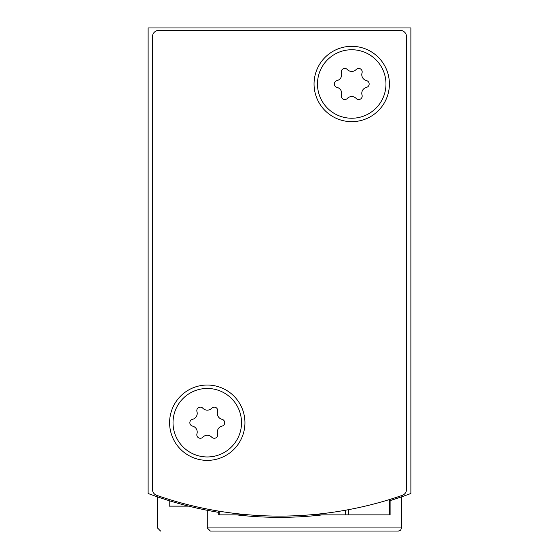 <?xml version="1.0" encoding="UTF-8"?>
<svg xmlns="http://www.w3.org/2000/svg" width="559" height="559" viewBox="0 0 559 559"><rect width="100%" height="100%" fill="white"/><g stroke="black" fill="none" stroke-linecap="round" stroke-linejoin="round"><path stroke-width="0.84" d="M401.537 527.934L400.642 530.121L398.427 531.05L210.387 531.05L207.27 527.934L401.537 527.934L401.537 496.853L390.105 500.605A373.587 373.587 0 0 0 410.879 493.492L410.879 27.95L148.121 27.95L148.121 493.492A373.587 373.587 0 0 0 218.709 512.372L214.747 511.695M401.537 496.853L394.137 499.327M236.436 514.86A373.587 373.587 0 0 0 322.564 514.86M160.573 531.05L157.463 527.934L157.463 496.853L164.905 499.341M164.933 499.348L157.708 496.944M207.27 527.934L207.27 510.304M398.427 531.05L243.836 531.05M188.676 506.147L169.23 506.147L169.23 500.703M219.205 511.212L219.205 514.86L218.709 514.86L218.709 511.129M389.602 499.515L389.602 514.86L309.979 514.86M402.34 495.33A373.587 373.587 0 0 1 156.66 495.33A6.226 6.226 0 0 1 152.481 489.453L152.481 36.67A6.226 6.226 0 0 1 158.707 30.438L400.293 30.438A6.226 6.226 0 0 1 406.519 36.67L406.519 489.453A6.226 6.226 0 0 1 402.34 495.33M244.94 422.709A37.67 37.67 0 0 1 188.439 455.333A37.67 37.67 0 0 1 188.439 390.084A37.67 37.67 0 0 1 244.94 422.709M389.399 83.99A37.67 37.67 0 0 1 332.891 116.614A37.67 37.67 0 0 1 332.891 51.365A37.67 37.67 0 0 1 389.399 83.99M390.105 499.362L390.105 514.86L389.602 514.86M249.021 514.86L219.205 514.86M351.73 49.744A34.246 34.246 0 0 1 381.385 101.109A34.246 34.246 0 0 1 322.068 101.109A34.246 34.246 0 0 1 351.73 49.744M336.972 80.594A6.1 6.1 0 0 0 341.416 72.908A3.487 3.487 0 0 1 347.293 69.519A6.1 6.1 0 0 0 356.167 69.519A3.487 3.487 0 0 1 362.043 72.908A6.1 6.1 0 0 0 366.48 80.594A3.487 3.487 0 0 1 366.48 87.379A6.1 6.1 0 0 0 362.043 95.065A3.487 3.487 0 0 1 356.167 98.461A6.1 6.1 0 0 0 347.293 98.461A3.487 3.487 0 0 1 341.416 95.065A6.1 6.1 0 0 0 336.972 87.379A3.487 3.487 0 0 1 336.972 80.594M207.27 388.463A34.246 34.246 0 0 1 236.932 439.835A34.246 34.246 0 0 1 177.615 439.835A34.246 34.246 0 0 1 207.27 388.463M192.52 419.32A6.1 6.1 0 0 0 196.957 411.627A3.487 3.487 0 0 1 202.833 408.238A6.1 6.1 0 0 0 211.707 408.238A3.487 3.487 0 0 1 217.584 411.627A6.1 6.1 0 0 0 222.028 419.32A3.487 3.487 0 0 1 222.028 426.105A6.1 6.1 0 0 0 217.584 433.791A3.487 3.487 0 0 1 211.707 437.18A6.1 6.1 0 0 0 202.833 437.18A3.487 3.487 0 0 1 196.957 433.791A6.1 6.1 0 0 0 192.52 426.105A3.487 3.487 0 0 1 192.52 419.32M345.385 510.248L345.385 514.86M348.62 509.654L348.62 514.86"/></g></svg>
